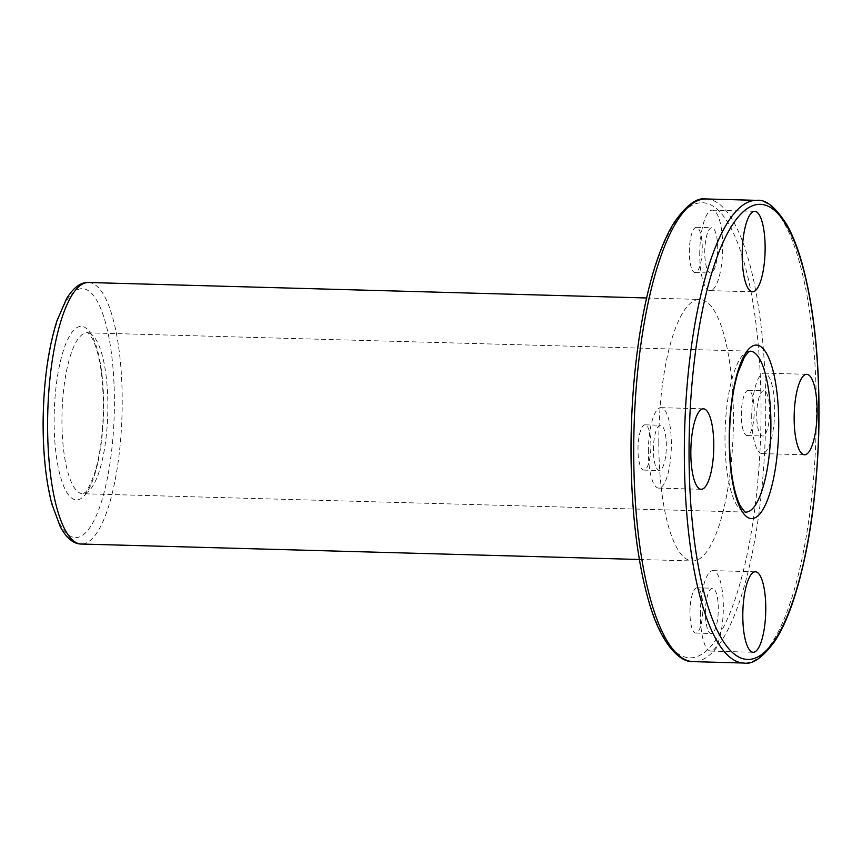 <?xml version="1.0" encoding="UTF-8"?>
<svg xmlns="http://www.w3.org/2000/svg" width="862" height="862" viewBox="0 0 862 862"><rect width="100%" height="100%" fill="white"/><g stroke="black" fill="none" stroke-linecap="round" stroke-linejoin="round"><path stroke-width="0.65" stroke-dasharray="4.31 3.23" d="M741.309 415.096A22.638 6.433 -88.4 0 1 748.388 390.314A22.638 6.433 -88.4 0 1 754.185 413.124A22.638 6.433 -88.4 0 1 747.138 435.569A22.638 6.433 -88.4 0 1 741.309 415.096M756.739 415.527A22.638 6.433 -88.4 0 1 763.818 390.734A22.638 6.433 -88.4 0 1 769.615 413.544A22.638 6.433 -88.4 0 1 762.568 436A22.638 6.433 -88.4 0 1 756.739 415.527M689.331 252.124A22.638 6.433 -88.4 0 1 696.421 227.342A22.638 6.433 -88.4 0 1 702.218 250.142A22.638 6.433 -88.4 0 1 695.16 272.597A22.638 6.433 -88.4 0 1 689.331 252.124M637.988 449.608A22.638 6.433 -88.4 0 1 645.078 424.826A22.638 6.433 -88.4 0 1 650.875 447.637A22.638 6.433 -88.4 0 1 643.817 470.092A22.638 6.433 -88.4 0 1 637.988 449.608M658.794 442.659A130.808 37.141 -88.4 0 1 699.728 299.437A130.808 37.141 -88.4 0 1 733.239 431.226A130.808 37.141 -88.4 0 1 692.488 560.957A130.808 37.141 -88.4 0 1 658.794 442.659M689.966 612.591A22.638 6.433 -88.4 0 1 697.046 587.798A22.638 6.433 -88.4 0 1 702.842 610.608A22.638 6.433 -88.4 0 1 695.796 633.064A22.638 6.433 -88.4 0 1 689.966 612.591M751.718 417.208A40.245 11.432 -88.4 0 1 764.303 373.138A40.245 11.432 -88.4 0 1 774.615 413.685A40.245 11.432 -88.4 0 1 762.073 453.606A40.245 11.432 -88.4 0 1 751.718 417.208M653.418 450.039A22.638 6.433 -88.4 0 1 660.507 425.246A22.638 6.433 -88.4 0 1 666.304 448.057A22.638 6.433 -88.4 0 1 659.247 470.512A22.638 6.433 -88.4 0 1 653.418 450.039M648.396 451.72A40.245 11.432 -88.4 0 1 660.992 407.651A40.245 11.432 -88.4 0 1 671.304 448.197A40.245 11.432 -88.4 0 1 658.762 488.118A40.245 11.432 -88.4 0 1 648.396 451.72M705.396 613.011A22.638 6.433 -88.4 0 1 712.475 588.229A22.638 6.433 -88.4 0 1 718.272 611.039A22.638 6.433 -88.4 0 1 711.225 633.484A22.638 6.433 -88.4 0 1 705.396 613.011M700.375 614.692A40.245 11.432 -88.4 0 1 712.96 570.622A40.245 11.432 -88.4 0 1 723.272 611.169A40.245 11.432 -88.4 0 1 710.741 651.09A40.245 11.432 -88.4 0 1 700.375 614.692M704.76 252.555A22.638 6.433 -88.4 0 1 711.85 227.762A22.638 6.433 -88.4 0 1 717.647 250.573A22.638 6.433 -88.4 0 1 710.59 273.028A22.638 6.433 -88.4 0 1 704.76 252.555M699.739 254.225A40.245 11.432 -88.4 0 1 712.335 210.166A40.245 11.432 -88.4 0 1 722.647 250.713A40.245 11.432 -88.4 0 1 710.105 290.623A40.245 11.432 -88.4 0 1 699.739 254.225M631.178 451.893A227.654 64.65 -88.4 0 1 728.228 223.161A227.654 64.65 -88.4 0 1 728.907 615.543A227.654 64.65 -88.4 0 1 631.178 451.893M724.985 439.308A80.5 22.865 -88.4 0 1 750.166 351.168L87.137 332.807A80.5 22.865 -88.4 0 1 107.75 413.9A80.5 22.865 -88.4 0 1 82.677 493.732A80.5 22.865 -88.4 0 1 61.945 420.936A80.5 22.865 -88.4 0 1 87.137 332.807C86.491 331.073 88.301 333.152 92.568 339.025C100.358 355.198 103.893 380.993 103.171 416.4C102.255 438.639 99.421 457.528 94.669 473.066C89.95 485.856 86.545 492.439 84.454 492.816L82.677 493.732L745.716 512.103A80.5 22.865 -88.4 0 1 724.985 439.308M706.129 198.96A231.425 65.717 -88.4 0 1 765.413 432.121A231.425 65.717 -88.4 0 1 693.317 661.639M88.527 282.51A130.808 37.141 -88.4 0 1 122.038 414.299A130.808 37.141 -88.4 0 1 81.287 544.03M43.359 424.966A124.516 35.364 -88.4 0 1 96.447 299.857A124.516 35.364 -88.4 0 1 96.824 514.474A124.516 35.364 -88.4 0 1 43.359 424.966M54.123 421.367A86.782 24.642 -88.4 0 1 91.124 334.176A86.782 24.642 -88.4 0 1 91.383 483.754A86.782 24.642 -88.4 0 1 54.123 421.367M756.761 200.361A231.425 65.717 -88.4 0 1 816.045 433.521A231.425 65.717 -88.4 0 1 743.949 663.04M747.138 435.569L762.568 436M748.388 390.314L763.818 390.734M639.367 559.481L692.488 560.957M646.608 297.972L699.728 299.437M762.073 453.606L804.515 454.78M764.303 373.138L806.746 374.313M643.817 470.092L659.247 470.512M645.078 424.826L660.507 425.246M658.762 488.118L701.194 489.293M660.992 407.651L703.424 408.825M695.796 633.064L711.225 633.484M697.046 587.798L712.475 588.229M710.741 651.09L753.172 652.265M712.96 570.622L755.403 571.797M695.16 272.597L710.59 273.028M696.421 227.342L711.85 227.762M710.105 290.623L752.537 291.809M712.335 210.166L754.767 211.341"/><path stroke-width="1.29" d="M765.133 247.739A40.245 11.432 91.6 0 0 754.767 211.341A40.245 11.432 91.6 0 0 742.171 255.411A40.245 11.432 91.6 0 0 752.537 291.809A40.245 11.432 91.6 0 0 765.133 247.739M690.828 452.895A40.245 11.432 -88.4 0 1 703.424 408.825A40.245 11.432 -88.4 0 1 713.736 449.371A40.245 11.432 -88.4 0 1 701.194 489.293A40.245 11.432 -88.4 0 1 690.828 452.895M742.807 615.867A40.245 11.432 -88.4 0 1 755.403 571.797A40.245 11.432 -88.4 0 1 765.715 612.343A40.245 11.432 -88.4 0 1 753.172 652.265A40.245 11.432 -88.4 0 1 742.807 615.867M794.15 418.382A40.245 11.432 -88.4 0 1 806.746 374.313A40.245 11.432 -88.4 0 1 817.057 414.859A40.245 11.432 -88.4 0 1 804.515 454.78A40.245 11.432 -88.4 0 1 794.15 418.382M729.22 440.073A86.782 24.642 -88.4 0 1 766.21 352.881A86.782 24.642 -88.4 0 1 766.48 502.46A86.782 24.642 -88.4 0 1 729.22 440.073M689.04 453.487A227.654 64.65 -88.4 0 1 786.09 224.766A227.654 64.65 -88.4 0 1 786.78 617.149A227.654 64.65 -88.4 0 1 689.04 453.487M750.166 351.168A80.5 22.865 -88.4 0 1 770.79 432.271A80.5 22.865 -88.4 0 1 745.716 512.103C746.363 513.827 744.552 511.759 740.286 505.886C733.519 492.288 729.909 470.296 729.478 439.889C729.597 413.943 732.388 391.628 737.829 372.955L744.402 357.073L748.399 352.073L750.166 351.168M633.71 452.345A231.425 65.717 -88.4 0 1 706.129 198.96C697.326 197.182 686.82 204.79 674.623 221.771C668.61 231.21 663.061 243.159 657.997 257.609C641.069 305.245 630.758 379.808 631.016 452C631.318 510.67 637.147 560.138 648.504 600.415C661.251 646.198 681.066 662.889 693.317 661.639A231.425 65.717 -88.4 0 1 633.71 452.345M639.367 559.481L81.287 544.03A130.808 37.141 -88.4 0 1 47.593 425.731A130.808 37.141 -88.4 0 1 88.527 282.51L646.608 297.972M684.342 453.746A231.425 65.717 -88.4 0 1 756.761 200.361C765.65 199.079 775.725 207.246 786.963 224.874C792.437 234.636 797.307 246.877 801.574 261.585C814.568 308.23 820.29 365.531 818.749 433.478C816.54 501.522 807.651 558.511 792.07 604.424C786.909 619.11 781.274 631.21 775.153 640.714C762.989 657.383 752.591 664.828 743.949 663.04A231.425 65.717 -88.4 0 1 684.342 453.746M88.527 282.51C80.942 282.036 73.669 287.337 66.708 298.403L56.957 320.772C47.884 349.735 43.262 384.527 43.1 425.138C43.229 455.75 46.16 482.063 51.882 504.076L60.372 526.951C66.708 538.384 73.679 544.084 81.287 544.03M693.317 661.639L743.949 663.04M706.129 198.96L756.761 200.361"/></g></svg>
